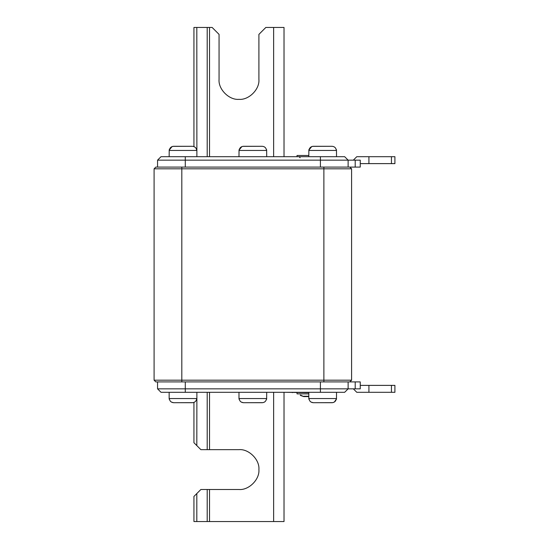 <?xml version="1.0" encoding="UTF-8"?>
<svg xmlns="http://www.w3.org/2000/svg" width="549" height="549" viewBox="0 0 549 549"><rect width="100%" height="100%" fill="white"/><g stroke="black" fill="none" stroke-linecap="round" stroke-linejoin="round"><path stroke-width="0.82" d="M323.876 381.912L181.815 381.912L181.815 380.183L154.091 380.183L154.091 168.817L181.815 168.817L181.815 380.183L351.593 380.183L349.864 381.912L323.876 381.912L323.876 168.817L351.593 168.817L349.864 167.088L323.876 167.088L323.876 168.817L181.815 168.817L181.815 167.088L323.876 167.088M154.091 380.183L155.827 381.912L181.815 381.912M154.091 168.817L155.827 167.088L181.815 167.088M351.593 380.183L351.593 168.817M391.444 392.309L394.909 392.309L394.909 385.377L391.444 385.377L391.444 392.309L368.921 392.309L368.921 385.377L360.254 385.377M360.254 388.843L360.254 381.912L355.203 381.912L355.203 388.843L360.254 388.843M355.203 388.843L348.128 388.843L344.662 392.309L161.022 392.309L157.556 388.843L157.556 381.912M348.128 381.912L348.128 388.843L157.556 388.843M368.921 392.309L356.795 392.309L353.33 388.843M349.864 381.912L355.203 381.912M368.921 385.377L391.444 385.377M193.941 496.426L200.872 489.502L209.533 489.502L209.533 521.55L193.941 521.55L193.941 496.426M209.533 392.309L209.533 449.652L200.872 449.652L193.941 442.72L193.941 402.41L193.2 402.623M209.533 449.652L238.987 449.652C248.841 448.759 259.801 459.719 258.908 469.573C259.801 479.435 248.841 490.387 238.987 489.502L209.533 489.502M209.533 521.55L284.025 521.55L284.025 392.309M320.41 156.691L344.662 156.691L348.128 160.157L157.556 160.157L161.022 156.691L320.41 156.691L320.41 167.088M355.203 160.157L355.203 167.088L360.254 167.088L360.254 160.157L348.128 160.157L348.128 167.088M157.556 160.157L157.556 167.088M355.203 167.088L349.864 167.088M391.444 156.691L391.444 163.623L394.909 163.623L394.909 156.691L356.795 156.691L353.33 160.157M368.921 156.691L368.921 163.623L391.444 163.623M360.254 163.623L368.921 163.623M193.941 146.59L193.941 27.45L209.533 27.45L209.533 156.691M284.025 156.691L284.025 27.45L265.84 27.45L258.908 34.381L258.908 79.427C259.801 89.281 248.841 100.241 238.987 99.348C229.125 100.241 218.173 89.281 219.058 79.427L219.058 34.381L212.134 27.45L209.533 27.45M300.276 395.369L303.741 396.598L300.399 395.047L300.276 395.369M308.812 396.254L303.686 396.241M308.812 392.652L285.761 392.309M308.812 396.598L303.741 396.598M297.023 392.652L297.023 393.866L308.812 393.866M308.812 155.477L297.023 155.477L297.023 156.691M312.58 146.363L332.015 146.295C334.314 146.473 335.714 147.626 336.221 149.76C335.714 147.633 334.314 146.48 332.015 146.295L313.328 146.295C311.029 146.473 309.629 147.626 309.121 149.76L311.722 146.597M336.475 149.76L336.53 156.691M310.309 147.509L308.867 149.76L308.812 156.691M242.754 146.363L262.189 146.295C264.488 146.473 265.888 147.626 266.395 149.76C265.888 147.633 264.488 146.48 262.189 146.295L243.502 146.295C241.203 146.473 239.803 147.626 239.295 149.76L241.896 146.597M266.642 149.76L266.704 156.691M239.041 149.76L238.987 156.691M172.928 146.363L192.363 146.295C194.655 146.473 196.062 147.626 196.569 149.76C196.062 147.633 194.655 146.48 192.363 146.295L173.676 146.295C171.377 146.473 169.97 147.626 169.463 149.76L172.07 146.597M196.878 156.691L196.817 27.45M170.65 147.509L169.216 149.76L169.154 156.691M172.818 146.384L172.139 146.569M332.015 146.295L313.328 146.295L332.015 146.295M312.47 146.384L311.791 146.569M309.121 399.24L309.121 399.24C309.629 401.367 311.029 402.52 313.328 402.705L332.015 402.705C334.314 402.527 335.714 401.374 336.221 399.24L334.43 401.978M332.735 402.643L313.328 402.705L332.015 402.705L313.328 402.705L311.132 402.115M332.852 402.623L334.389 402.005M169.463 399.24L169.463 399.24C169.97 401.367 171.377 402.52 173.676 402.705L192.363 402.705C194.655 402.527 196.062 401.374 196.569 399.24L196.377 399.953M193.076 402.643L173.676 402.705L192.363 402.705L173.676 402.705L171.48 402.115M310.309 401.491L309.766 400.839M336.475 399.24L336.53 392.309M308.867 399.24L308.812 398.547L336.53 398.547M308.812 392.309L308.812 398.547M239.295 399.24L239.295 399.24C239.803 401.367 241.203 402.52 243.502 402.705L262.189 402.705C264.488 402.527 265.888 401.374 266.395 399.24L266.203 399.953M265.84 400.701L265.311 401.388M264.563 402.005L263.815 402.396M262.909 402.643L243.502 402.705L241.306 402.115M240.476 401.491L239.94 400.839M266.642 399.24L266.704 392.309M239.041 399.24L238.987 398.547L266.704 398.547M238.987 392.309L238.987 398.547M196.014 400.701L195.485 401.388M194.737 402.005L193.982 402.396M170.65 401.491L170.108 400.839M169.216 399.24L169.154 398.547L196.878 398.547L196.817 445.596M169.154 392.309L169.154 398.547M196.878 398.547L196.878 392.309M320.41 381.912L320.41 392.309M185.281 381.912L185.281 392.309M207.206 449.652L207.206 392.309M196.817 493.558L196.817 521.55M207.206 521.55L207.206 489.502M273.635 521.55L273.635 392.309M185.281 167.088L185.281 156.691M207.206 27.45L207.206 156.691M273.635 156.691L273.635 27.45M300.125 392.309L300.125 392.652M292.377 392.309L292.377 392.652M336.53 150.453L308.812 150.453M266.704 150.453L238.987 150.453M196.878 150.453L169.154 150.453M300.138 157.735L299.102 156.691"/></g></svg>
